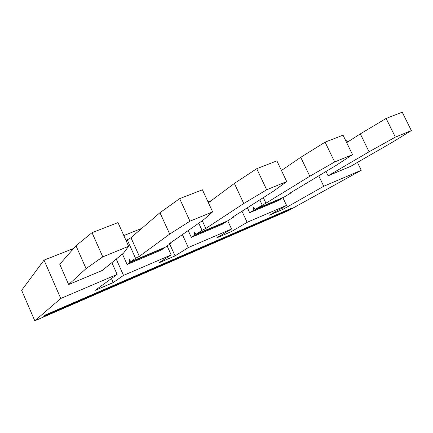 <?xml version="1.0" encoding="UTF-8"?>
<svg xmlns="http://www.w3.org/2000/svg" width="433" height="433" viewBox="0 0 433 433"><rect width="100%" height="100%" fill="white"/><g stroke="black" fill="none" stroke-linecap="round" stroke-linejoin="round"><path stroke-width="0.65" d="M182.39 234.599L188.317 247.568L175.062 255.881L158.667 262.955L171.187 254.923L123.524 275.393L113.192 282.576L95.179 290.348L117.132 274.425L60.766 298.472L34.802 320.81L288.475 210.584L361.257 170.266L357.436 162.413M169.731 244.158L175.062 255.881M411.35 130.577L395.351 137.126L386.133 118.442L402.225 112.19L411.35 130.577L392.839 141.964L350.486 166.429L328.106 175.809L326.017 171.463M347.547 142.078L346.844 140.633L345.886 141.012M361.257 170.266L323.754 186.266L318.748 175.836M386.133 118.442L360.321 133.889L346.676 142.636M287.669 210.422L292.118 207.954L45.33 314.964L43.684 316.339L287.669 210.422L287.523 209.945M281.861 198.054L281.888 198.384L277.759 200.863L249.689 212.722L253.57 210.33L253.245 207.153L255.378 209.215L265.922 203.196L263.313 197.648M290.895 192.571L291.046 192.891L283.815 197.231L255.378 209.215M282.5 207.699L283.22 209.22L269.478 215.147L286.549 205.388L247.14 222.308L241.966 211.223M300.746 157.325L309.806 176.247L334.666 161.958L325.096 142.148L300.746 157.325L281.445 170.472M325.096 142.148L343.05 135.177L352.516 154.657L336.192 165.352L290.164 193.01L291.046 192.891M323.754 186.266L283.22 209.22M230.6 229.571L231.509 231.531L247.14 222.308M231.509 231.531L216.527 237.993L231.558 228.997L188.317 247.568M352.516 154.657L334.666 161.958M309.806 176.247L265.922 203.196M286.722 181.584L266.674 189.784L256.731 168.702L276.887 160.876L286.722 181.584L273.212 191.348L232.526 217.231L233.809 216.955L227.455 220.987L196.203 234.156L202.027 230.318L198.763 223.217M281.888 198.384L253.57 210.33M328.106 175.809L369.068 151.783L395.351 137.126M369.068 151.783L360.321 133.889M233.614 216.532L233.809 216.955M282.873 197.627L286.549 205.388M262.187 205.026L259.778 199.894M249.689 212.722L247.378 207.78M196.203 234.156L194.163 231.909L194.661 235.179L191.343 237.365L188.22 230.545M256.731 168.702L234.372 183.43L243.763 203.51L205.821 228.451L202.287 220.77M234.372 183.43L208.425 202.768M60.766 298.472L44.036 260.125L21.65 290.316L34.802 320.81M44.036 260.125L73.588 248.466M123.822 235.563L141.764 228.397M208.024 201.902L211.396 200.555M128.633 246.28L102.783 256.861L92.034 232.678L117.998 222.589L128.633 246.28L123.513 253.148L102.253 270.457L68.641 284.546L59.759 264.282L75.981 245.733L86.075 268.601L68.641 284.546M111.876 262.625L117.132 274.425M86.075 268.601L102.783 256.861M92.034 232.678L75.981 245.733M191.343 237.365L222.14 224.359L225.766 222.059L194.661 235.179M122.431 254.03L127.113 264.498L161.054 250.16L164.047 248.087L163.983 247.741M167.116 245.966L171.187 254.923M123.524 275.393L116.239 259.069M212.652 211.894L189.979 221.176L179.641 198.65L202.422 189.8L212.652 211.894L202.79 220.424L168.935 243.947L170.705 243.487L165.438 247.124L130.939 261.667L135.529 258.274L139.372 256.368L130.972 237.695L126.073 240.58M139.372 256.368L169.704 234.08L189.979 221.176M179.641 198.65L159.966 212.695L130.972 237.695M169.704 234.08L159.966 212.695M135.529 258.274L127.161 239.633M170.44 242.902L170.705 243.487M127.113 264.498L129.721 262.566L129.023 259.205L130.939 261.667M164.047 248.087L129.721 262.566M225.766 222.059L225.723 221.718M111.416 278.571L113.192 282.576M227.753 220.798L231.558 228.997M243.763 203.51L266.674 189.784M202.027 230.318L205.821 228.451"/></g></svg>
